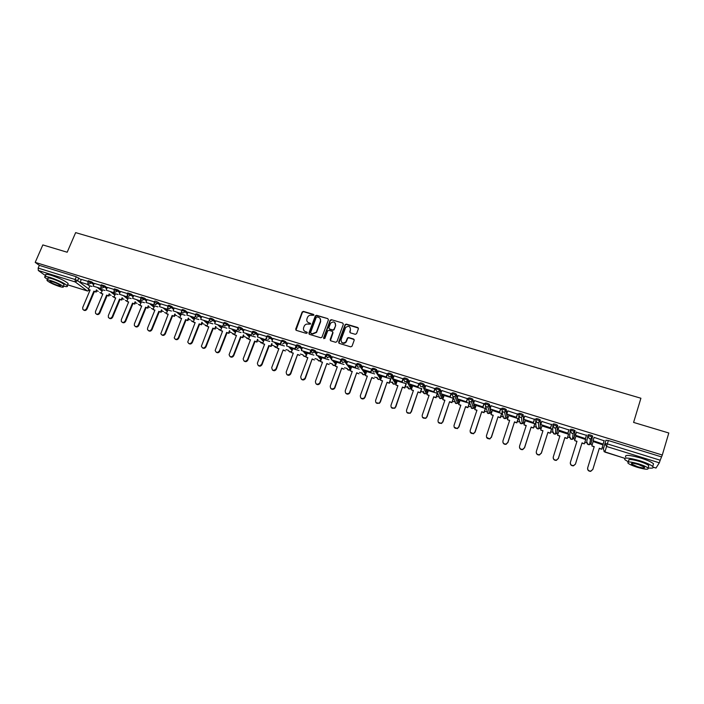 <?xml version="1.0" encoding="UTF-8"?>
<svg xmlns="http://www.w3.org/2000/svg" width="704" height="704" viewBox="0 0 704 704"><rect width="100%" height="100%" fill="white"/><g stroke="black" fill="none" stroke-linecap="round" stroke-linejoin="round"><path stroke-width="1.06" d="M313.861 315.225L313.447 314.362L303.433 311.388L302.166 311.995L295.698 329.111L296.278 330.352L306.31 333.397L307.226 332.93L306.812 332.059L305.51 331.663C303.741 330.924 303.116 329.604 303.626 327.703L304.304 325.952C305.254 324.377 306.601 323.77 308.334 324.139L310.552 324.06L310.138 323.198L308.836 322.802C307.076 322.071 306.442 320.76 306.953 318.859L307.622 317.134C308.572 315.55 309.91 314.943 311.652 315.304L313.861 315.225M313.878 314.776L303.679 311.714L302.412 312.312L295.979 330.202M307.226 332.438L305.51 331.663M310.561 323.594L308.836 322.802M472.674 405.689L473.185 405.856M456.606 400.699L457.239 400.919M440.713 395.771L441.443 396.026M424.987 390.896L425.797 391.178M409.446 386.074L410.3 386.373M394.073 381.304L394.944 381.612M378.875 376.596L379.738 376.904M363.845 371.941L364.663 372.231M348.999 367.347L349.73 367.602M334.321 362.806L334.928 363.018M319.801 358.318L320.267 358.477M355.291 334.321L356.611 333.643L358.389 328.768L357.773 327.518L346.342 324.122L345.154 324.553L338.642 342.126L339.258 343.394L350.706 346.861L352.035 346.192L354.191 340.27L353.575 339.011L348.665 337.533L347.494 337.929L345.849 341.898C342.795 343.772 341.202 342.998 341.088 339.566L345.646 327.483C348.691 325.494 350.293 326.234 350.46 329.692L349.765 331.602L350.381 332.851L355.291 334.321M35.2 262.381L42.838 244.922L67.179 252.234L75.645 232.619L640.913 398.235L633.591 422.418L668.8 432.995L662.297 455.03L35.2 262.381L39.336 265.382L38.148 268.092L75.117 279.514L77.642 280.676L88.598 288.913M328.416 319.862L327.818 318.63L316.598 315.295L315.348 315.841L308.871 333.106L309.461 334.356L320.698 337.762L321.922 337.286L328.416 319.862M331.399 319.686L342.725 323.048L343.332 324.298L336.952 341.616L335.632 342.294L330.766 340.815L330.167 339.557L332.763 332.534L332.156 331.294L328.944 330.326L327.73 330.792L324.852 338.439L323.585 337.885L330.185 320.179L331.399 319.686L342.725 323.048M605.035 443.511L605.942 440.246L608.362 440.528L607.332 443.89L660.202 460.214L659.314 462.81L656.014 468.019M96.694 290.814L98.296 291.315M109.463 294.782L111.109 295.293M122.338 298.778L124.036 299.306M135.326 302.808L137.078 303.354M148.43 306.874L150.225 307.428M161.647 310.974L163.495 311.546M174.979 315.11L176.871 315.7M188.426 319.29L190.37 319.898M201.986 323.497L203.993 324.122M215.679 327.747L217.73 328.39M229.486 332.033L231.598 332.693M243.417 336.362L245.582 337.031M257.47 340.718L259.697 341.414M271.656 345.127L273.935 345.831M285.965 349.571L288.306 350.293M300.414 354.05L302.808 354.798M314.987 358.574L317.442 359.339L318.736 360.879L321.033 360.087M329.692 363.141L332.209 363.924C333.027 365.825 334.215 366.062 335.755 364.628L333.432 365.438L332.121 363.81M344.538 367.743L347.116 368.544M359.515 372.398L362.164 373.217M374.642 377.089L377.344 377.934M380.424 378.884L380.873 379.025M389.902 381.832L392.674 382.686M395.683 383.627L396.22 383.786M405.31 386.61L408.144 387.49M411.092 388.406L411.708 388.599M420.86 391.442L423.764 392.339M426.633 393.228L427.337 393.448M436.559 396.308L438.75 396.994M442.332 398.103L443.124 398.35M452.408 401.227L454.555 401.896M458.172 403.022L459.052 403.295M468.406 406.199L470.518 406.85M474.17 407.986L475.138 408.285M484.563 411.206L486.631 411.858M490.318 413.002L491.383 413.327M500.87 416.275L502.902 416.909M506.625 418.062L507.786 418.422M517.334 421.388L519.332 422.004M523.09 423.174L524.348 423.562M533.966 426.545L535.92 427.152M539.713 428.331L541.068 428.754M550.757 431.763L552.666 432.353M556.503 433.541L557.955 433.99M567.714 437.026L569.58 437.606M573.452 438.803L575.01 439.287M584.848 442.341L586.661 442.904M590.577 444.118L592.231 444.629M602.14 447.709L603.636 448.175M662.297 455.03L660.202 460.214M39.336 265.382L76.296 276.76L81.233 279.761M87.727 284.689L89.742 286.229M45.628 275.73L38.315 270.512L38.148 268.092M101.033 285.437L94.266 283.351L93.139 286.123L100.558 288.411L101.015 287.346L101.957 288.191L104.394 286.915L106.753 288.763M104.87 290.444L102.608 289.802M114.18 289.485L107.334 287.39M117.946 294.492L115.438 293.77M127.45 293.577L120.472 291.438M131.146 298.575L128.374 297.774M140.835 297.704L133.734 295.53M144.461 302.694L141.416 301.814M154.343 301.866L147.066 299.622L145.957 302.447L153.639 304.823L154.185 303.494L155.285 304.665L157.775 303.371L160.01 305.263M157.89 306.856L154.581 305.888M167.966 306.064L160.6 303.811M171.442 311.045L167.86 309.998M181.72 310.297L174.214 308.009M185.117 315.278L181.245 314.142M195.589 314.574L187.915 312.206L186.815 315.084L194.709 317.522L195.36 315.885L196.539 317.416L199.074 316.105L201.203 318.041M198.906 319.546L194.762 318.322M209.59 318.886L201.775 316.474L200.675 319.37L208.639 321.834L209.343 320.065L210.549 321.737L213.092 320.426L215.178 322.388M212.828 323.858L208.393 322.538M215.758 320.786L223.714 323.242M226.873 328.196L222.138 326.797M237.961 327.633L229.874 325.134L228.782 328.055L236.896 330.563L237.723 328.442M241.05 332.587L236.016 331.091M258.289 334.62L256.318 332.587C254.382 331.461 253.141 331.074 252.595 331.426L252.278 332.244L244.112 329.525L243.03 332.464L251.214 334.998L252.19 332.464C252.736 332.121 253.977 332.508 255.913 333.634L257.884 335.658M255.35 337.014L250.008 335.421M266.86 336.547L258.526 333.995M269.782 341.475L264.132 339.794M281.424 341.026L272.994 338.422L271.911 341.396L280.254 343.974L281.38 341.009M284.354 345.981L278.388 344.203M296.138 345.558L287.672 342.98M299.05 350.53L292.767 348.656M311.221 350.398L302.412 347.486L301.338 350.495L309.83 353.118L310.948 350.117M313.896 355.124L307.278 353.153M327.826 318.63L316.835 315.612L315.586 316.158L309.144 334.18M326.225 355.054L317.363 352.132M328.874 359.762L321.922 357.685M341.378 359.753L332.376 356.726L331.311 359.762L339.97 362.437L341.079 359.41M343.992 364.443L336.706 362.261M356.673 364.505L347.609 361.46M359.251 369.16L351.622 366.881M372.002 369.257L362.912 366.133L361.856 369.204L370.682 371.932L371.782 368.87M374.66 373.93L366.67 371.536M387.552 374.044L378.435 370.964M390.21 378.743L381.867 376.244M403.251 378.884L394.073 375.786M405.918 383.601L397.206 380.996M419.1 383.777L409.851 380.653M421.766 388.819L412.685 385.792M435.107 388.705L425.788 385.563M437.342 393.325L428.314 390.632M451.273 393.686L441.883 390.535M453.332 398.517L451.915 402.67L453.191 398.226L444.092 395.516M467.588 398.719L458.128 395.542M469.33 403.462L467.914 407.642L469.207 403.19L460.02 400.453M484.07 403.797L474.531 400.611M485.452 408.531L476.098 405.434M500.711 408.927L491.102 405.724M501.758 413.574L492.334 410.476M517.519 414.11L507.83 410.898M518.223 418.669L508.719 415.562M534.494 419.338L524.726 416.126M534.846 423.817L525.272 420.702M551.637 424.626L541.79 421.414M551.637 429.018L541.983 425.911M568.955 429.968L559.011 426.782M568.586 434.262L558.844 431.182M586.45 435.354L576.4 432.256M585.71 439.56L575.907 436.198L574.614 440.537L576.981 441.276L570.407 462.273C570.187 464.455 571.217 465.564 573.496 465.599L575.45 464.121L573.461 465.828C571.375 465.854 570.319 464.86 570.302 462.845M594.026 437.351L604.12 440.801M603.002 444.91L593.129 441.531L591.844 445.896L594.229 446.635L587.699 467.764C587.47 469.929 588.5 471.046 590.77 471.117L592.83 469.392L590.718 471.346C588.5 471.293 587.462 470.202 587.62 468.081M592.706 436.172L590.682 438.856L589.406 438.803L587.805 435.952L588.166 434.773C589.345 434.597 590.832 435.002 592.618 435.996L591.122 443.23L589.512 444.69L588.271 444.638L586.714 441.866L587.708 436.454M570.214 430.496L570.574 429.352C571.718 429.167 573.188 429.572 574.983 430.575L574.358 436.779L572.449 439.358L571.164 439.322L569.642 436.568L570.117 431.42M552.798 425.11L553.15 423.993C554.259 423.79 555.711 424.195 557.515 425.207L557.031 432.705M535.55 419.778L535.911 418.678C536.985 418.466 538.419 418.871 540.223 419.892L540.241 427.513M518.487 414.498L518.839 413.424C519.869 413.204 521.294 413.6 523.107 414.621L523.75 419.144M523.794 419.566L523.618 422.374M501.582 409.279L501.934 408.214C502.938 407.986 504.346 408.382 506.167 409.411L507.012 413.398M507.214 414.436L507.144 417.278M484.854 404.105L485.197 403.066C486.165 402.82 487.564 403.216 489.386 404.254L490.389 407.862M490.785 409.35L490.829 412.236M468.283 398.983L468.626 397.962C469.559 397.707 470.941 398.103 472.78 399.15L473.915 402.468M474.522 404.325L475.086 406.032L474.681 407.238M452.214 392.911C453.121 392.647 454.494 393.043 456.333 394.09L457.574 397.179M458.41 399.344L459.087 401.078L458.674 402.283M435.961 387.904C436.832 387.631 438.196 388.027 440.044 389.083L441.373 391.996M442.455 394.407L443.247 396.167L442.825 397.382M419.874 382.95C420.71 382.668 422.057 383.064 423.914 384.129L425.33 386.892M426.65 389.514L427.557 391.31L427.126 392.524M403.929 378.039C404.738 377.749 406.076 378.145 407.942 379.21L409.429 381.858M410.995 384.674L412.007 386.496L411.576 387.719M388.15 373.182C388.925 372.882 390.254 373.27 392.128 374.352L393.677 376.886M395.49 379.878L396.607 381.726L396.167 382.95M372.513 368.368C373.261 368.06 374.572 368.447 376.455 369.53L378.066 371.985M380.125 375.126L381.348 377.001L380.899 378.224M357.025 363.598C357.746 363.282 359.049 363.669 360.941 364.76L362.604 367.136M364.901 370.418L366.23 372.31L365.772 373.551M341.686 358.873C342.373 358.547 343.675 358.934 345.567 360.034L347.283 362.34M349.826 365.754L351.252 367.673L350.786 368.914M326.489 354.191C327.149 353.857 328.434 354.244 330.343 355.353L332.112 357.597M334.884 361.134L336.406 363.07M311.441 349.562C312.074 349.219 313.35 349.606 315.269 350.724L317.073 352.906M320.082 356.558L321.64 358.45M296.525 344.969C297.132 344.617 298.399 345.004 300.326 346.13L302.174 348.269M305.413 352.018L307.006 353.866M281.75 340.419C282.33 340.058 283.589 340.446 285.525 341.572L287.408 343.666M290.875 347.521L292.512 349.334M266.79 336.714L267.106 335.905C267.67 335.544 268.919 335.931 270.855 337.058L272.782 339.117M276.478 343.068L278.142 344.854M262.205 338.659L263.903 340.41M237.899 327.8L238.216 326.99C238.744 326.647 239.976 327.034 241.912 328.152L243.927 330.158M248.054 334.286L249.788 336.002M223.643 323.409L223.96 322.599C224.479 322.256 225.711 322.643 227.638 323.752L229.689 325.741M234.045 329.947L235.796 331.646M209.519 319.053L209.845 318.243C210.346 317.9 211.57 318.287 213.497 319.396L215.582 321.358M220.15 325.653L221.927 327.325M195.527 314.732L195.844 313.922C196.346 313.597 197.551 313.975 199.478 315.084L201.608 317.029M206.378 321.394L208.19 323.048M181.658 310.455L181.984 309.646C182.459 309.32 183.665 309.707 185.592 310.807L187.757 312.734M192.729 317.17L194.568 318.806M167.904 306.214L168.238 305.413C168.705 305.087 169.902 305.474 171.829 306.566L174.02 308.484M179.203 312.981L181.06 314.609M154.282 302.016L154.616 301.206C155.074 300.89 156.262 301.277 158.18 302.368L160.415 304.269M165.792 308.836L167.675 310.446M140.782 297.845L141.108 297.044L144.663 298.206L146.925 300.089M152.495 304.726L154.405 306.319M127.398 293.718L127.723 292.917L131.261 294.078L133.558 295.953M139.313 300.652L141.249 302.227M114.127 289.626L114.462 288.825L117.973 289.986L120.305 291.852M126.254 296.613L128.207 298.17M100.971 285.569L101.314 284.768L104.808 285.93L107.166 287.786M113.3 292.6L115.271 294.158M87.938 281.547L88.273 280.746L91.758 281.908L94.142 283.756M100.461 288.631L102.45 290.171M87.991 281.415L81.347 279.374L80.221 282.128L87.578 284.398L88.009 283.386L88.915 284.161L91.335 282.894L93.729 284.733M91.898 286.431L89.892 285.868M661.214 456.799L608.362 440.528M307.481 321.948L309.074 323.118M304.198 330.845L305.756 331.962M317.143 316.941L316.228 317.407L310.596 332.455L311.01 333.326L312.382 333.749L316.334 332.121L320.426 321.297C320.927 319.396 320.294 318.076 318.516 317.346L317.143 316.941M320.179 318.595L320.654 321.605L316.562 332.42L312.62 334.048L311.247 333.634M332.746 331.804L332.983 332.842L330.414 340.613M331.619 320.003L330.308 320.672L323.805 338.668M335.447 325.274C335.218 321.746 333.599 321.059 330.572 323.224L328.838 327.738L329.446 328.979L332.658 329.947L333.854 329.49L335.667 325.582L335.289 323.083M335.667 325.582L334.074 329.798L332.869 330.255L329.666 329.287M350.46 329.692L349.976 332.614M341.502 342.126C342.901 343.71 344.414 343.728 346.051 342.197L346.271 341.132M354.182 339.557L348.867 337.832L347.706 338.228L346.474 341.431M358.389 328.09L346.544 324.438L345.356 324.861L338.879 343.174M90.042 290.171L88.387 289.423L90.138 289.96L82.729 307.454L82.817 309.338C84.102 310.578 85.325 310.35 86.478 308.642L87.023 309.03C86.046 310.587 84.902 310.913 83.582 310.006M96.923 290.268L96.166 292.072L93.878 291.13L94.415 291.526L87.023 309.03M96.166 292.072L94.415 291.526M87.578 284.398L80.221 282.128M93.878 291.13L86.478 308.642M95.63 291.667L96.395 289.863M88.387 289.423L89.91 285.815M102.784 294.131L101.112 293.374L102.872 293.92L95.48 311.502L95.542 313.342C96.826 314.653 98.067 314.442 99.264 312.699L99.792 313.086C98.815 314.653 97.654 314.978 96.325 314.054M109.701 294.202L108.935 296.041L106.647 295.09L107.166 295.495L99.792 313.086M108.935 296.041L107.166 295.495M100.558 288.411L93.139 286.123M106.647 295.09L99.264 312.699M108.416 295.645L109.19 293.797M101.112 293.374L102.634 289.758M115.623 298.126L113.934 297.361L115.711 297.915L108.337 315.586L108.372 317.363C109.657 318.762 110.915 318.569 112.156 316.791L112.666 317.17C111.69 318.754 110.519 319.07 109.173 318.146M122.593 298.162L121.81 300.045L119.522 299.094L120.032 299.49L112.666 317.17M121.81 300.045L120.032 299.49M106.172 290.145L114.18 292.873L106.172 290.145L107.334 287.373M113.661 292.459L114.127 291.342M119.522 299.094L112.156 316.791M121.308 299.649L122.091 297.766M113.934 297.361L115.456 293.726M128.577 302.148L126.878 301.382L128.665 301.937L121.308 319.704L121.308 321.42C122.593 322.907 123.869 322.74 125.154 320.918L125.664 321.297C124.67 322.89 123.499 323.206 122.144 322.265M135.599 302.157L134.798 304.084L132.51 303.134L133.003 303.53L125.664 321.297M134.798 304.084L133.003 303.53M119.319 294.21L127.38 296.956L119.319 294.21L120.481 291.43M126.87 296.551L127.362 295.363L128.383 296.358L130.847 295.073L133.144 296.938M132.51 303.134L125.154 320.918M134.306 303.688L135.106 301.761M126.878 301.382L128.392 297.722M141.645 306.214L139.929 305.439L141.733 306.002L134.394 323.858L134.358 325.494C135.634 327.078 136.937 326.946 138.274 325.09L138.767 325.459C137.773 327.061 136.585 327.378 135.212 326.427M148.711 306.187L147.902 308.158L145.614 307.208L146.089 307.595L138.767 325.459M147.902 308.158L146.089 307.595M132.581 298.311L140.694 301.074L132.581 298.311L133.734 295.513M140.193 300.67L140.712 299.411L141.777 300.494L144.25 299.2L146.52 301.083M145.614 307.208L138.274 325.09M147.426 307.771L148.236 305.791M139.929 305.439L141.442 301.761M154.827 310.314L153.094 309.531L154.915 310.094L147.585 328.046L147.523 329.595C148.782 331.294 150.102 331.188 151.501 329.287L151.985 329.657C150.982 331.267 149.794 331.584 148.403 330.616M161.938 310.253L161.119 312.268L158.822 311.309L159.289 311.696L151.985 329.657M161.119 312.268L159.289 311.696M153.639 304.823L145.957 302.447M158.822 311.309L151.501 329.287M160.653 311.881L161.48 309.857M153.094 309.531L154.598 305.835M63.422 286.07C66.827 286.924 68.086 286.783 67.206 285.639C64.055 282.999 58.476 280.306 50.45 277.57C45.778 276.179 43.921 276.153 44.871 277.473L47.643 279.488M67.707 284.46L68.138 283.466C64.997 280.808 59.418 278.115 51.401 275.37C46.728 273.988 44.871 273.97 45.813 275.299M47.45 279.937L48.013 278.634C47.326 277.684 48.673 277.702 52.034 278.705C57.807 280.676 61.82 282.612 64.09 284.513L63.791 285.217M59.18 286.422C62.568 287.434 63.914 287.47 63.228 286.519C60.958 284.627 56.936 282.691 51.163 280.72C47.802 279.717 46.464 279.69 47.15 280.632C49.438 282.533 53.451 284.46 59.18 286.422M52.615 281.75C50.442 281.098 49.57 281.081 50.019 281.688C51.498 282.911 54.076 284.152 57.772 285.419C59.954 286.07 60.826 286.097 60.386 285.481C58.916 284.266 56.32 283.017 52.615 281.75M648.094 467.922C652.564 468.494 654.104 468.019 652.722 466.506C650.646 464.746 646.386 462.836 639.936 460.768C628.602 457.6 623.586 457.248 624.897 459.712L628.39 461.886M653.057 465.379L653.532 463.778C651.455 462.009 647.196 460.09 640.754 458.031C629.42 454.881 624.404 454.546 625.706 457.037M628.346 462.026L628.76 460.671C627.827 458.894 631.435 459.149 639.602 461.437C644.23 462.924 647.302 464.297 648.798 465.564L648.454 466.699M637.164 467.254C645.304 469.559 648.93 469.832 648.05 468.063C646.554 466.805 643.482 465.432 638.845 463.945C630.687 461.648 627.079 461.384 628.012 463.144C629.508 464.402 632.553 465.766 637.164 467.254M638.546 464.543C633.283 463.065 630.96 462.889 631.558 464.024L637.454 466.673C642.708 468.16 645.04 468.336 644.468 467.192L638.546 464.543M168.124 314.442L166.373 313.658L168.212 314.23L160.811 333.722C162.034 335.544 163.381 335.474 164.85 333.52L165.317 333.89C164.314 335.509 163.108 335.834 161.709 334.84M175.287 314.345L174.451 316.413L172.154 315.454L172.603 315.841L165.317 333.89M174.451 316.413L172.603 315.841M159.456 306.627L167.675 309.417L159.456 306.627L160.609 303.794M167.209 309.021L167.781 307.604L168.916 308.88L171.415 307.578L173.615 309.487M172.154 315.454L164.85 333.52M174.002 316.026L174.838 313.958M166.373 313.658L167.878 309.945M181.535 318.613L179.766 317.821L181.623 318.402L174.214 337.867C175.402 339.821 176.766 339.803 178.314 337.797L178.763 338.158C177.751 339.794 176.537 340.111 175.12 339.108M188.751 318.472L187.898 320.593L185.601 319.634L186.041 320.012L178.763 338.158M187.898 320.593L186.041 320.012M173.07 310.834L181.35 313.65L173.07 310.834L174.222 307.991M180.893 313.254L181.509 311.731L182.662 313.13L185.178 311.819L187.343 313.746M185.601 319.634L178.314 337.797M187.466 320.214L188.311 318.085M179.766 317.821L181.271 314.09M195.07 322.819L193.283 322.018L195.158 322.599L187.739 342.03C188.874 344.142 190.265 344.168 191.902 342.109L192.333 342.47C191.312 344.124 190.089 344.432 188.663 343.411M202.338 322.634L201.467 324.808L199.17 323.849L199.593 324.227L192.333 342.47M201.467 324.808L199.593 324.227M194.709 317.522L186.815 315.084M199.17 323.849L191.902 342.109M201.045 324.43L201.916 322.247M193.283 322.018L194.779 318.27M208.718 327.061L206.914 326.26L208.806 326.85L201.388 346.218C202.462 348.489 203.87 348.568 205.603 346.465L206.026 346.817C204.996 348.48 203.764 348.788 202.312 347.741M216.04 326.823L215.16 329.067L212.854 328.099L213.259 328.478L206.026 346.817M215.16 329.067L213.259 328.478M208.639 321.834L200.675 319.37M212.854 328.099L205.603 346.465M214.746 328.689L215.635 326.445M206.914 326.26L208.41 322.485M222.49 331.346L220.669 330.537L222.578 331.126L215.178 350.434C216.163 352.871 217.58 353.012 219.428 350.847L219.842 351.199C218.803 352.88 217.554 353.188 216.093 352.114M229.874 331.047L228.967 333.362L226.662 332.394L227.058 332.763L219.842 351.199M228.967 333.362L227.058 332.763M214.667 323.69L223.106 326.568L214.667 323.69L215.802 320.804M222.702 326.181L223.458 324.262L224.673 326.11L227.234 324.79L229.284 326.762M226.662 332.394L219.428 350.847M228.571 332.992L229.478 330.678M220.669 330.537L222.165 326.744M236.386 335.667L234.546 334.849L236.474 335.447L229.099 354.666C229.979 357.289 231.414 357.491 233.385 355.282L233.772 355.626C232.725 357.324 231.466 357.623 229.988 356.532M243.822 335.306L242.898 337.691L240.592 336.723L240.97 337.093L233.772 355.626M242.898 337.691L240.97 337.093M236.896 330.563L228.782 328.055M240.592 336.723L233.385 355.282M242.519 337.322L243.443 334.937M234.546 334.849L236.034 331.038M250.404 340.023L248.547 339.196L250.492 339.803L243.162 358.926C243.918 361.733 245.353 362.014 247.465 359.753L247.834 360.087C246.778 361.812 245.502 362.102 244.015 360.976M257.902 339.601L256.96 342.065L254.646 341.097L255.015 341.458L247.834 360.087M256.96 342.065L255.015 341.458M251.214 334.998L243.03 332.464M254.646 341.097L247.465 359.753M256.599 341.695L257.541 339.231M248.547 339.196L250.034 335.368M264.554 344.423L262.68 343.587L264.634 344.194L257.374 363.211C257.972 366.212 259.406 366.564 261.668 364.258L262.029 364.593C260.955 366.335 259.662 366.626 258.157 365.464M272.114 343.922L271.146 346.474L268.831 345.506L269.183 345.858L262.029 364.593M271.146 346.474L269.183 345.858M266.649 338.219L266.024 339.838L257.4 336.908L258.535 333.969M265.663 339.46L266.649 336.882M266.024 339.838L257.4 336.908M268.831 345.506L261.668 364.258M270.794 346.113L271.77 343.561M262.68 343.587L264.158 339.733M278.828 348.858L276.936 348.022L278.907 348.638L271.735 367.541C272.158 370.726 273.583 371.149 276.003 368.808L276.346 369.142C275.255 370.902 273.953 371.184 272.43 369.996M283.474 350.302L285.454 350.918L283.14 349.95L276.346 369.142M281.732 341.352L280.597 344.344L271.911 341.396M283.14 349.95L276.003 368.808M276.936 348.022L278.406 344.142M293.225 353.338L291.324 352.493L293.313 353.109L286.185 372.046C286.458 375.214 287.857 375.725 290.382 373.595L290.708 373.921C289.555 375.54 288.262 375.751 286.836 374.554M297.898 354.79L299.904 355.414L297.59 354.438L290.796 373.727M296.428 345.884L295.302 348.894L286.554 345.919L287.681 342.954M294.976 348.524L296.094 345.541M295.302 348.894L286.554 345.919M297.59 354.438L290.47 373.402M291.324 352.493L292.785 348.594M307.762 357.861L305.835 357.007L307.85 357.632L300.749 376.666C300.934 379.746 302.315 380.336 304.876 378.426L305.193 378.752C303.978 380.213 302.702 380.345 301.365 379.157M312.462 359.313L314.477 359.946L312.162 358.97L305.378 378.365M311.265 350.46L310.138 353.478L301.338 350.495M312.162 358.97L305.061 378.039M305.835 357.007L307.305 353.082M322.432 362.419L320.487 361.557L322.52 362.19L315.436 381.33C315.55 384.322 316.906 384.974 319.493 383.284L319.801 382.712L319.792 383.61C318.525 384.921 317.275 384.982 316.026 383.803M327.149 363.88L329.19 364.514L326.867 363.537L320.091 383.038M326.242 355.071L325.116 358.116L316.254 355.106L317.372 352.097M324.826 357.755L325.943 354.746M325.116 358.116L316.254 355.106M326.867 363.537L319.801 382.712M320.487 361.557L321.948 357.614M337.234 367.022L335.271 366.15L337.322 366.793L330.264 386.038C330.317 388.942 331.646 389.655 334.242 388.177L334.946 387.754L334.514 388.494C333.221 389.664 331.989 389.664 330.818 388.476M341.977 368.491L344.036 369.134L341.713 368.157L334.946 387.754M341.282 359.938L340.243 362.789L331.311 359.762M341.713 368.157L334.664 387.438M335.271 366.15L336.723 362.19M352.176 371.668L350.196 370.788L352.264 371.43L345.233 390.79C345.233 393.606 346.526 394.372 349.114 393.087L349.932 392.506L349.369 393.404C348.049 394.442 346.843 394.381 345.752 393.193M356.946 373.146L359.014 373.789L356.699 372.812L349.932 392.506M356.62 364.434L355.502 367.514L346.518 364.461L347.626 361.425M355.247 367.162L356.356 364.118M355.502 367.514L346.518 364.461M356.699 372.812L349.677 392.198M350.196 370.788L351.639 366.81M367.259 376.35L365.253 375.47L367.347 376.121L360.342 395.586C360.29 398.323 361.557 399.133 364.126 398.033L364.822 397.003L364.364 398.332C363.026 399.265 361.847 399.133 360.818 397.954M372.046 377.837L374.141 378.488L371.818 377.511L365.059 397.311M372.029 369.178L370.911 372.275L361.856 369.204M371.818 377.511L364.822 397.003M365.253 375.47L366.696 371.466M382.483 381.084L380.459 380.195L382.562 380.846L375.593 400.426C375.505 403.084 376.737 403.946 379.289 402.996L380.116 401.861L379.509 403.295L376.024 402.741M390.834 379.201L389.4 383.24L387.077 382.254L380.336 402.16M389.4 383.24L387.288 382.58M392.014 375.883L391.213 378.136M387.578 373.965L386.47 377.089L377.353 374L378.453 370.92M386.25 376.746L387.35 373.666M386.47 377.089L377.353 374M387.077 382.254L380.116 401.861M389.198 382.914L390.623 378.866M391.01 377.802L391.802 375.549M380.459 380.195L381.894 376.165M397.848 385.862L395.806 384.965L397.927 385.625L390.984 405.31C390.87 407.906 392.066 408.804 394.592 407.994L395.551 406.762L394.794 408.294L391.371 407.572M406.234 383.962L404.809 388.027L402.486 387.042L395.754 407.062M404.809 388.027L402.679 387.367M407.264 381.031L406.639 382.809M403.278 378.805L402.178 381.946L392.99 378.831L394.082 375.742M401.975 381.612L403.075 378.506M402.178 381.946L392.99 378.831M402.486 387.042L395.551 406.762M404.624 387.702L406.006 383.759M395.806 384.965L397.232 380.917M413.354 390.685L411.294 389.778L413.433 390.447L406.525 410.247C406.375 412.773 407.554 413.706 410.054 413.028L411.127 411.708L410.238 413.318L406.859 412.438M421.784 388.766L420.358 392.858L418.035 391.873L411.312 411.998M420.358 392.858L418.211 392.19M419.135 383.689L418.035 386.848L408.778 383.715L409.869 380.6M417.859 386.522L418.942 383.398M418.035 386.848L408.778 383.715M418.035 391.873L411.127 411.708M420.191 392.542L421.617 388.458M411.294 389.778L412.72 385.704M429.009 395.551L426.923 394.636L429.097 395.314L422.206 415.228C422.048 417.701 423.201 418.651 425.665 418.088L426.862 416.706L425.832 418.378L422.488 417.34M437.483 393.624L436.066 397.742L433.734 396.757L427.02 416.988M436.066 397.742L433.893 397.065M435.142 388.617L434.042 391.802L424.723 388.643L425.806 385.519M433.884 391.477L434.966 388.335M434.042 391.802L424.723 388.643M433.734 396.757L426.862 416.706M435.917 397.434L437.325 393.325M426.923 394.636L428.349 390.544M444.814 400.462L442.71 399.546L444.902 400.224L438.046 420.253C437.87 422.673 438.997 423.658 441.434 423.192L442.746 421.74L441.575 423.474L438.266 422.277M451.783 402.362L449.592 401.685L442.886 422.022M451.915 402.67L449.724 401.984M451.308 393.589L450.208 396.801L440.818 393.624L441.901 390.474M450.076 396.484L451.15 393.325M450.208 396.801L440.818 393.624M449.592 401.685L442.746 421.74M442.71 399.546L444.127 395.428M460.777 405.425L458.647 404.501L460.856 405.187L454.036 425.33C453.842 427.706 454.951 428.71 457.362 428.331L458.779 426.835L457.486 428.613L454.194 427.24M467.808 407.343L465.59 406.657L458.902 427.108M467.914 407.642L465.705 406.956M467.623 398.614L466.532 401.852L457.072 398.649L458.146 395.481M466.418 401.535L467.491 398.358M466.532 401.852L457.072 398.649M465.59 406.657L458.779 426.835M458.647 404.501L460.055 400.356M476.881 410.432L474.734 409.499L476.969 410.194L470.175 430.452C469.973 432.793 471.073 433.814 473.458 433.514L474.962 431.974L473.554 433.787L470.281 432.238M485.478 408.452L484.07 412.667L481.747 411.673L475.068 432.247M484.07 412.667L481.835 411.972M484.106 403.682L483.014 406.947L473.484 403.726L474.558 400.541M482.926 406.639L483.991 403.445M483.014 406.947L473.484 403.726M481.747 411.673L474.962 431.974M483.982 412.368L485.382 408.188M474.734 409.499L476.133 405.328M493.152 415.492L490.978 414.55L493.231 415.246L486.473 435.626C486.27 437.932 487.344 438.97 489.711 438.742L491.313 437.166L489.79 439.006L486.517 437.263M501.785 413.486L500.386 417.736L498.054 416.742L491.392 437.43M500.386 417.736L498.124 417.041M500.755 408.795L499.664 412.095L490.063 408.848L491.128 405.645M499.594 411.796L500.658 408.584M499.664 412.095L490.063 408.848M498.054 416.742L491.313 437.166M500.315 417.446L501.706 413.239M490.978 414.55L492.369 410.353M509.573 420.596L507.382 419.646L509.652 420.35L502.938 440.854C502.718 443.124 503.782 444.18 506.132 444.022L507.822 442.402L506.185 444.277C504.513 444.558 503.422 443.907 502.92 442.323M518.258 418.563L516.859 422.858L514.527 421.863L507.874 442.666M516.859 422.858L514.58 422.154M517.563 413.961L516.481 417.296L506.801 414.022L507.866 410.802M516.428 416.997L517.484 413.767M516.481 417.296L506.801 414.022M514.527 421.863L507.822 442.402M516.815 422.576L518.188 418.343M507.382 419.646L508.763 415.43M526.161 425.753L523.943 424.794L526.24 425.506L519.552 446.125C519.341 448.378 520.388 449.442 522.711 449.337L524.489 447.691L522.755 449.592C520.995 449.812 519.904 449.09 519.49 447.401M534.89 423.685L533.491 428.032L531.159 427.038L524.524 447.946M533.491 428.032L531.186 427.31M534.547 419.17L533.456 422.55L523.714 419.25L524.762 416.011M533.43 422.259L534.486 419.003M533.456 422.55L523.714 419.25M531.159 427.038L524.489 447.691M533.465 427.75L534.838 423.491M523.943 424.794L525.325 420.552M542.907 430.962L540.672 429.986L542.986 430.707L536.334 451.458C536.122 453.675 537.161 454.758 539.466 454.705L541.314 453.042L539.484 454.951C537.627 455.118 536.554 454.309 536.246 452.522M551.69 428.842L550.282 433.25L547.958 432.256L541.332 453.288M550.282 433.25L547.958 432.529M551.707 424.406L550.607 427.856L540.786 424.53L541.834 421.274M550.607 427.566L551.654 424.292M550.607 427.856L540.786 424.53M547.958 432.256L541.314 453.042M550.282 432.978L551.646 428.692M540.672 429.986L542.036 425.718M559.821 436.216L557.559 435.239L559.9 435.97L553.291 456.834C553.062 459.034 554.101 460.134 556.398 460.126L558.316 458.436L556.389 460.363C554.426 460.469 553.353 459.562 553.177 457.662M568.665 434.016L567.248 438.522L564.916 437.527L558.307 458.674M567.248 438.522L564.898 437.791M569.043 429.669L567.934 433.215L558.034 429.862L559.082 426.58M567.952 432.934L568.99 429.642M567.934 433.215L558.034 429.862M564.916 437.527L558.316 458.436M567.266 438.258L568.63 433.946M557.559 435.239L558.923 430.945M585.807 439.261L584.373 443.846L582.05 442.851L575.45 464.121M584.373 443.846L582.006 443.115M576.902 441.522L574.614 440.537M586.546 435.046L585.429 438.627L575.458 435.248L576.497 431.948M585.473 438.346L586.511 435.037M585.429 438.627L575.458 435.248M582.05 442.851L575.485 463.883M584.417 443.59L585.772 439.252M603.09 444.611L601.674 449.231L599.35 448.228L592.768 469.621M601.674 449.231L599.28 448.483M594.15 446.89L591.844 445.896M603.178 443.819L604.208 440.493L603.108 444.092L593.058 440.695L594.088 437.369M603.108 444.092L593.058 440.695M599.35 448.228L592.83 469.392M601.744 448.976L603.082 444.611M659.314 462.81L606.549 446.468L604.894 452.1L603.319 449.31L604.886 443.696M604.894 452.1L624.8 458.304M653.215 467.157L656.049 468.037M78.813 277.93L77.642 280.676L75.231 281.943L38.315 270.512M67.575 284.777L87.252 290.902L75.231 281.943L75.117 279.514L76.296 276.76M587.805 435.952C588.984 435.776 590.462 436.19 592.258 437.184L591.122 443.23M575.071 430.734L573.998 437.923M557.603 425.357L557.049 432.661L555.562 434.078L554.233 434.06L552.728 431.323L552.772 426.413M540.311 420.033L540.258 427.46L538.833 428.85L537.46 428.842L535.982 426.131L535.647 421.432M523.195 414.762L523.635 422.303L522.28 423.667L520.854 423.685L519.402 420.992L518.734 416.451M506.246 409.543L505.877 410.696L507.17 417.199L505.886 418.528L504.407 418.572L502.973 415.897L502.014 411.47M489.474 404.378L489.095 405.522L490.864 412.139L489.658 413.433L488.118 413.512L485.47 406.498M472.859 399.265L472.472 400.4L473.537 403.586M473.695 404.07L474.716 407.132L473.59 408.382L471.979 408.496L469.093 401.535M456.403 394.196L456.025 395.322L457.195 398.297M457.494 399.054L458.718 402.169L457.679 403.374L455.998 403.533L452.874 396.581M440.114 389.18L439.727 390.298L440.994 393.105M441.443 394.09L442.878 397.258L441.918 398.411L440.176 398.614L436.797 391.644M423.984 384.217L423.597 385.326L424.943 387.992M425.55 389.18L427.178 392.392L426.316 393.483L424.494 393.738L423.166 391.186M408.003 379.298L407.616 380.398L409.042 382.958M409.798 384.305L411.629 387.57L410.863 388.59L408.962 388.916L407.607 386.549M392.181 374.422L391.794 375.522L393.29 377.978M394.205 379.482L396.229 382.791L395.56 383.733L393.571 384.129L392.207 381.938M376.508 369.591L376.112 370.691L377.678 373.067M378.761 374.704L380.97 378.066L380.406 378.91L378.33 379.394L376.966 377.362M360.985 364.813L360.589 365.904L362.217 368.218M363.449 369.97L365.842 373.375L365.385 374.114L363.22 374.704L361.874 372.812M345.611 360.078L345.215 361.161L346.896 363.414M348.295 365.279L350.865 368.729L348.26 370.049L346.922 368.298M330.378 355.388L329.982 356.462L331.716 358.67M333.274 360.633L336.019 364.118M315.286 350.742L314.89 351.815L316.677 353.971M318.384 356.03L321.253 359.489M301.69 349.554L299.922 347.186L297.308 348.55L296.129 346.025C296.727 345.682 297.994 346.069 299.922 347.186L300.326 346.13L299.939 347.204L301.778 349.325M303.644 351.472L306.618 354.904M281.354 341.475C281.926 341.114 283.184 341.502 285.12 342.637L285.525 341.572L285.129 342.637L287.012 344.722M289.036 346.958L292.125 350.372M270.855 337.058L270.45 338.114L272.386 340.164M274.551 342.478L277.754 345.875M256.318 332.587L255.913 333.634L253.326 334.963L252.19 332.473M260.207 338.043L263.507 341.422M241.912 328.152L241.507 329.19L243.522 331.188M245.995 333.643L249.392 337.022M227.638 323.752L227.234 324.79C225.298 323.673 224.074 323.286 223.555 323.629L223.458 324.271M231.906 329.287L235.4 332.658M213.497 319.396L213.092 320.426C211.156 319.317 209.942 318.93 209.431 319.264L209.334 320.065M217.941 324.966L221.54 328.328M199.478 315.084L199.074 316.105C197.146 315.005 195.932 314.618 195.439 314.943L195.351 315.885M204.107 320.69L207.794 324.042M185.592 310.807L185.178 311.819C183.26 310.728 182.054 310.341 181.57 310.666L181.509 311.731M190.388 316.448L194.172 319.801M171.829 306.566L171.415 307.578C169.488 306.486 168.291 306.099 167.825 306.416L167.781 307.604M176.792 312.242L180.664 315.594M158.18 302.368L157.775 303.371L154.202 302.21L154.194 303.503M163.319 308.07L167.279 311.423M144.663 298.206L144.25 299.2L140.694 298.047L140.721 299.429M149.961 303.943L154.009 307.296M131.261 294.078L130.847 295.073L127.31 293.911L127.371 295.381M136.726 299.851L140.844 303.204M117.973 289.986L117.559 290.972L119.891 292.838M123.596 295.786L127.802 299.138M104.808 285.93L104.394 286.915L100.892 285.754L101.024 287.364M110.581 291.764L114.875 295.117M91.758 281.908L91.335 282.894L87.859 281.732L88.018 283.404M97.689 287.778L102.054 291.13M101.191 293.172L99.836 292.486M114.048 289.81L117.559 290.972L115.113 292.257L114.136 291.359L114.048 289.81M237.811 328.029C238.339 327.686 239.571 328.073 241.507 329.19L238.938 330.51L237.811 328.029M266.666 337.102L266.702 336.952C267.265 336.6 268.514 336.987 270.45 338.114L267.854 339.451M286.986 344.784L285.129 342.637L282.506 343.974M311.045 350.627C311.67 350.284 312.946 350.671 314.864 351.789L312.242 353.162L311.045 350.627M326.093 355.265C326.753 354.939 328.038 355.326 329.947 356.435L327.316 357.817L326.093 355.265M335.949 364.32L335.5 364.294M341.29 359.955C341.977 359.63 343.279 360.017 345.18 361.117L344.837 361.803L342.531 362.525L341.29 359.955M356.638 364.681C357.35 364.373 358.653 364.76 360.545 365.851L360.114 366.67L357.896 367.268L356.638 364.681M372.117 369.459C372.865 369.151 374.185 369.538 376.068 370.63L375.54 371.562L373.402 372.064L372.117 369.459M387.754 374.282C388.538 373.982 389.858 374.37 391.732 375.452L391.107 376.49L389.066 376.895L387.754 374.282M403.542 379.148C404.351 378.858 405.689 379.254 407.554 380.318L406.833 381.445L404.87 381.788L403.542 379.148M419.487 384.058C420.323 383.786 421.67 384.173 423.526 385.238L422.708 386.452L420.834 386.716L419.487 384.058M435.582 389.022C436.445 388.758 437.809 389.145 439.657 390.201L438.75 391.486L436.955 391.697L435.582 389.022M451.827 394.029C452.734 393.774 454.106 394.17 455.946 395.217L454.951 396.563L453.226 396.722L451.827 394.029M468.239 399.089C469.181 398.842 470.562 399.238 472.393 400.286L471.319 401.685L469.665 401.799L468.239 399.089M484.818 404.202C485.786 403.964 487.186 404.36 489.007 405.398L487.854 406.85L486.262 406.93L484.818 404.202M501.556 409.358C502.559 409.138 503.967 409.534 505.789 410.564L504.557 412.06L503.026 412.113L501.556 409.358M518.461 414.577C519.499 414.357 520.925 414.762 522.738 415.782L521.426 417.322L519.957 417.34L518.461 414.577M535.533 419.839C536.606 419.628 538.05 420.033 539.854 421.045L538.472 422.629L537.055 422.629L535.533 419.839M552.781 425.154C553.89 424.961 555.342 425.366 557.146 426.369L555.694 427.979L554.33 427.962L552.781 425.154M570.205 430.522C571.349 430.338 572.818 430.751 574.614 431.746L573.1 433.391L571.78 433.356L570.205 430.522M114.03 297.132L112.57 296.419M126.984 301.127L125.409 300.388M140.043 305.149L138.362 304.383L139.999 305.263M153.226 309.197L151.422 308.414M166.522 313.289L164.604 312.479M179.934 317.398L177.892 316.58M193.468 321.552L192.298 321.587L191.303 320.707M207.126 325.723L205.85 325.794L204.82 324.87M220.906 329.938L219.525 330.044L218.469 329.067M234.81 334.171L233.323 334.33L232.232 333.291M248.846 338.439L247.236 338.659L246.118 337.559M263.006 342.734L261.281 343.024L260.128 341.854M277.306 347.054L275.458 347.424L274.261 346.174M291.729 351.393L289.749 351.868L288.534 350.539M306.31 355.749L304.181 356.356L302.922 354.93M335.966 364.276L332.385 360.36M604.912 443.59L607.332 443.89L606.549 446.468L604.912 443.59M89.443 289.986L87.789 290.972M99.854 292.503L101.156 293.26M315.269 350.724L314.706 352.185L316.527 354.376M330.343 355.353L329.701 356.981L331.505 359.251M345.567 360.034L344.837 361.803L346.614 364.179M360.941 364.76L360.114 366.67L361.874 369.16M376.455 369.53L375.54 371.562L380.406 378.91C378.638 379.993 377.511 379.509 377.036 377.467M392.128 374.352L391.107 376.49L395.56 383.733C393.721 384.71 392.621 384.146 392.278 382.052M407.942 379.21L406.833 381.445L410.863 388.59C408.945 389.453 407.871 388.81 407.669 386.654M423.914 384.129L422.708 386.452L426.316 393.483C424.31 394.24 423.271 393.51 423.218 391.301M440.044 389.083L438.75 391.486L441.918 398.411L439.595 398.332M456.333 394.09L454.951 396.563L457.679 403.374L455.4 403.234M472.78 399.15L471.319 401.685L473.59 408.382L471.354 408.179M489.386 404.254L487.854 406.85L489.658 413.433L487.45 413.178M506.167 409.411L504.557 412.06L505.886 418.528L503.712 418.211M523.107 414.621L521.426 417.322L522.28 423.667L520.124 423.298M540.223 419.892L538.472 422.629L538.833 428.85L536.694 428.437M557.515 425.207L555.694 427.979L555.562 434.078L553.423 433.62M574.983 430.575L573.1 433.391L572.449 439.358L570.31 438.847M592.618 435.996L590.682 438.856L589.512 444.69L587.365 444.118M112.596 296.437L113.995 297.229M125.435 300.414L126.94 301.233M151.466 308.449L153.173 309.32M164.648 312.514L166.47 313.412M177.936 316.615L179.881 317.539M191.347 320.751L193.415 321.693M204.873 324.922L207.073 325.873M218.522 329.12L220.845 330.079M232.294 333.353L234.749 334.321M246.18 337.621L248.785 338.589M260.198 341.915L262.953 342.883M274.331 346.254L277.253 347.195M288.922 346.922L292.098 350.434M288.605 350.618C289.291 352.07 290.321 352.37 291.685 351.516M303.248 351.349L306.539 355.133M303.002 355.01C303.75 356.62 304.832 356.902 306.266 355.846M317.733 355.828L321.103 359.885M317.53 359.445C318.366 361.24 319.528 361.469 321.015 360.14M347.195 364.945L350.504 369.354C348.885 370.674 347.714 370.348 347.002 368.394M362.173 369.574L365.385 374.114C363.695 375.311 362.542 374.915 361.944 372.918M603.953 451.554L624.747 458.322M653.233 467.201L656.022 468.063M67.558 284.803L87.428 290.99L89.646 290.048M67.206 285.639L68.138 283.466M64.09 284.513L63.228 286.519M50.213 281.248L50.019 281.688M652.722 466.506L653.532 463.778M648.798 465.564L648.05 468.063M631.77 463.302L631.558 464.024"/></g></svg>
